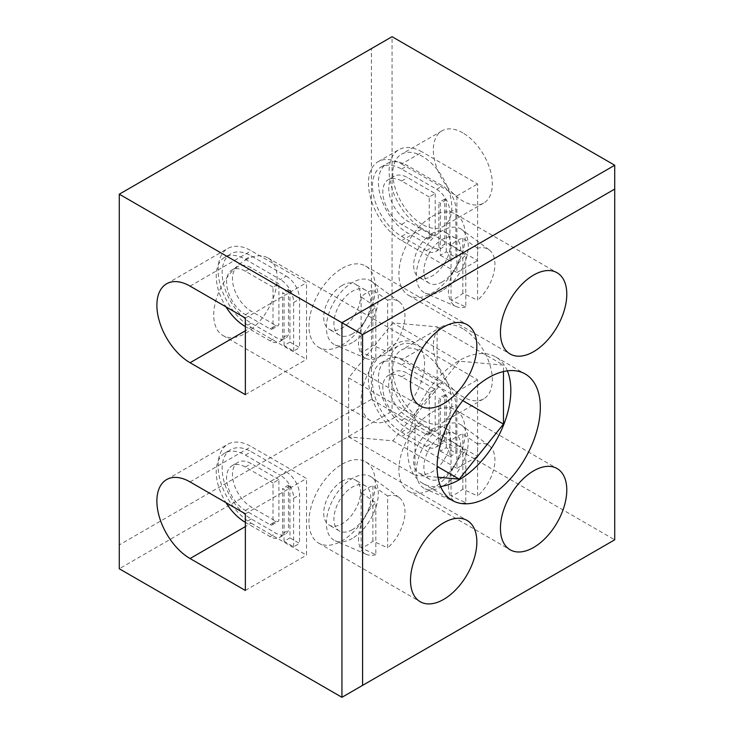 <?xml version="1.0" encoding="UTF-8"?>
<svg xmlns="http://www.w3.org/2000/svg" width="734" height="734" viewBox="0 0 734 734"><rect width="100%" height="100%" fill="white"/><g stroke="black" fill="none" stroke-linecap="round" stroke-linejoin="round"><path stroke-width="0.55" stroke-dasharray="3.67 2.75" d="M477.586 248.257L462.842 238.119A34.792 20.084 120 0 0 456.943 240.697A34.792 20.084 120 0 0 451.043 244.927L465.787 255.074L465.787 306.968L451.043 300.087A34.792 20.084 120 0 0 456.943 297.509A34.792 20.084 120 0 0 462.842 293.27L477.586 300.16L477.586 248.257A32.856 18.974 -60 0 1 489.156 249.844A32.856 18.974 -60 0 1 477.586 300.16M442.299 290.627A36.709 21.194 -60 0 1 425.188 293.068A36.709 21.194 -60 0 1 418.004 264.121A36.709 21.194 -60 0 1 442.299 230.678A36.709 21.194 -60 0 1 461.824 229.623A36.709 21.194 -60 0 1 465.943 259.368A36.709 21.194 -60 0 1 442.299 290.627M465.787 306.968A32.856 18.974 -60 0 1 456.374 306.628A32.856 18.974 -60 0 1 449.08 284.517A32.856 18.974 -60 0 1 465.787 255.074M442.299 281.929A26.066 15.047 -60 0 1 429.271 283.223A26.066 15.047 -60 0 1 425.27 262.332A26.066 15.047 -60 0 1 442.299 239.367A26.066 15.047 -60 0 1 455.337 238.073A26.066 15.047 -60 0 1 459.328 258.964A26.066 15.047 -60 0 1 442.299 281.929M432.087 233.467A26.066 15.047 120 0 0 415.059 256.441A26.066 15.047 120 0 0 419.059 277.324A26.066 15.047 120 0 0 432.087 276.03A26.066 15.047 120 0 0 449.116 253.065A26.066 15.047 120 0 0 445.125 232.183A26.066 15.047 120 0 0 432.087 233.467M387.644 300.188L372.9 290.049A34.792 20.084 120 0 0 367 292.627A34.792 20.084 120 0 0 361.1 296.857L375.845 306.995L375.845 358.898L361.1 352.008A34.792 20.084 120 0 0 367 349.439A34.792 20.084 120 0 0 372.9 345.2L387.644 352.081L387.644 300.188A32.856 18.974 -60 0 1 399.213 301.775A32.856 18.974 -60 0 1 387.644 352.081M352.357 342.549A36.709 21.194 -60 0 1 335.245 344.998A36.709 21.194 -60 0 1 328.061 316.051A36.709 21.194 -60 0 1 352.357 282.599A36.709 21.194 -60 0 1 371.881 281.544A36.709 21.194 -60 0 1 376.001 311.299A36.709 21.194 -60 0 1 352.357 342.549M375.845 358.898A32.856 18.974 -60 0 1 366.431 358.559A32.856 18.974 -60 0 1 359.128 336.438A32.856 18.974 -60 0 1 375.845 306.995M352.357 333.86A26.066 15.047 -60 0 1 339.328 335.154A26.066 15.047 -60 0 1 335.328 314.262A26.066 15.047 -60 0 1 352.357 291.297A26.066 15.047 -60 0 1 365.394 290.003A26.066 15.047 -60 0 1 369.386 310.886A26.066 15.047 -60 0 1 352.357 333.86M342.145 285.398A26.066 15.047 120 0 0 325.116 308.363A26.066 15.047 120 0 0 329.116 329.254A26.066 15.047 120 0 0 342.145 327.96A26.066 15.047 120 0 0 359.174 304.995A26.066 15.047 120 0 0 355.183 284.104A26.066 15.047 120 0 0 342.145 285.398M477.586 444.061L462.842 433.913A34.792 20.084 120 0 0 456.943 436.491A34.792 20.084 120 0 0 451.043 440.73L465.787 450.869L465.787 502.762L451.043 495.881A34.792 20.084 120 0 0 456.943 493.303A34.792 20.084 120 0 0 462.842 489.073L477.586 495.955L477.586 444.061A32.856 18.974 -60 0 1 489.156 445.639A32.856 18.974 -60 0 1 477.586 495.955M442.299 486.422A36.709 21.194 -60 0 1 425.188 488.862A36.709 21.194 -60 0 1 418.004 459.915A36.709 21.194 -60 0 1 442.299 426.472A36.709 21.194 -60 0 1 461.824 425.417A36.709 21.194 -60 0 1 465.943 455.172A36.709 21.194 -60 0 1 442.299 486.422M465.787 502.762A32.856 18.974 -60 0 1 456.374 502.423A32.856 18.974 -60 0 1 449.08 480.311A32.856 18.974 -60 0 1 465.787 450.869M442.299 477.733A26.066 15.047 -60 0 1 429.271 479.018A26.066 15.047 -60 0 1 425.27 458.135A26.066 15.047 -60 0 1 442.299 435.161A26.066 15.047 -60 0 1 455.337 433.877A26.066 15.047 -60 0 1 459.328 454.759A26.066 15.047 -60 0 1 442.299 477.733M432.087 429.271A26.066 15.047 120 0 0 415.059 452.236A26.066 15.047 120 0 0 419.059 473.118A26.066 15.047 120 0 0 432.087 471.834A26.066 15.047 120 0 0 449.116 448.859A26.066 15.047 120 0 0 445.125 427.977A26.066 15.047 120 0 0 432.087 429.271M387.644 495.991L372.9 485.844A34.792 20.084 120 0 0 367 488.422A34.792 20.084 120 0 0 361.1 492.652L375.845 502.799L375.845 554.693L361.1 547.812A34.792 20.084 120 0 0 367 545.234A34.792 20.084 120 0 0 372.9 541.004L387.644 547.885L387.644 495.991A32.856 18.974 -60 0 1 399.213 497.569A32.856 18.974 -60 0 1 387.644 547.885M352.357 538.352A36.709 21.194 -60 0 1 335.245 540.793A36.709 21.194 -60 0 1 328.061 511.846A36.709 21.194 -60 0 1 352.357 478.403A36.709 21.194 -60 0 1 371.881 477.348A36.709 21.194 -60 0 1 376.001 507.093A36.709 21.194 -60 0 1 352.357 538.352M375.845 554.693A32.856 18.974 -60 0 1 366.431 554.354A32.856 18.974 -60 0 1 359.128 532.242A32.856 18.974 -60 0 1 375.845 502.799M352.357 529.654A26.066 15.047 -60 0 1 339.328 530.948A26.066 15.047 -60 0 1 335.328 510.057A26.066 15.047 -60 0 1 352.357 487.092A26.066 15.047 -60 0 1 365.394 485.798A26.066 15.047 -60 0 1 369.386 506.689A26.066 15.047 -60 0 1 352.357 529.654M342.145 481.192A26.066 15.047 120 0 0 325.116 504.166A26.066 15.047 120 0 0 329.116 525.049A26.066 15.047 120 0 0 342.145 523.764A26.066 15.047 120 0 0 359.174 500.79A26.066 15.047 120 0 0 355.183 479.908A26.066 15.047 120 0 0 342.145 481.192M392.873 418.463A44.829 25.883 120 0 0 422.16 378.955A44.829 25.883 120 0 0 415.288 343.026A44.829 25.883 120 0 0 392.873 345.246A44.829 25.883 120 0 0 363.587 384.754A44.829 25.883 120 0 0 370.459 420.683A44.829 25.883 120 0 0 392.873 418.463M245.431 260.12A44.829 25.883 -60 0 1 267.846 257.9A44.829 25.883 -60 0 1 274.718 293.829A44.829 25.883 -60 0 1 245.431 333.337A44.829 25.883 -60 0 1 223.008 335.557A44.829 25.883 -60 0 1 216.135 299.628A44.829 25.883 -60 0 1 245.431 260.12M507.35 370.863A72.987 42.141 120 0 0 495.716 356.963A72.987 42.141 120 0 0 459.227 360.568A72.987 42.141 120 0 0 411.545 424.885A72.987 42.141 120 0 0 422.738 483.367A72.987 42.141 120 0 0 440.593 486.495M342.145 268.369A46.921 27.085 -60 0 1 365.605 266.047A46.921 27.085 -60 0 1 372.799 303.647A46.921 27.085 -60 0 1 342.145 344.989A46.921 27.085 -60 0 1 318.684 347.31A46.921 27.085 -60 0 1 311.491 309.711A46.921 27.085 -60 0 1 342.145 268.369M432.087 216.447A46.921 27.085 -60 0 1 455.548 214.117A46.921 27.085 -60 0 1 462.741 251.716A46.921 27.085 -60 0 1 432.087 293.059A46.921 27.085 -60 0 1 408.627 295.38A46.921 27.085 -60 0 1 401.434 257.79A46.921 27.085 -60 0 1 432.087 216.447M342.145 464.172A46.921 27.085 -60 0 1 365.605 461.842A46.921 27.085 -60 0 1 372.799 499.441A46.921 27.085 -60 0 1 342.145 540.784A46.921 27.085 -60 0 1 318.684 543.105A46.921 27.085 -60 0 1 311.491 505.515A46.921 27.085 -60 0 1 342.145 464.172M432.087 412.242A46.921 27.085 -60 0 1 455.548 409.921A46.921 27.085 -60 0 1 462.741 447.511A46.921 27.085 -60 0 1 432.087 488.853A46.921 27.085 -60 0 1 408.627 491.184A46.921 27.085 -60 0 1 401.434 453.584A46.921 27.085 -60 0 1 432.087 412.242M422.289 224.402A41.7 24.075 60 0 1 395.048 187.656A41.7 24.075 60 0 1 401.443 154.232A41.7 24.075 60 0 1 422.289 156.305A41.7 24.075 60 0 1 449.538 193.051A41.7 24.075 60 0 1 443.143 226.467A41.7 24.075 60 0 1 422.289 224.402M462.842 132.891A41.7 24.075 -120 0 0 441.987 130.826A41.7 24.075 -120 0 0 435.592 164.242A41.7 24.075 -120 0 0 462.842 200.997A41.7 24.075 -120 0 0 483.697 203.061A41.7 24.075 -120 0 0 490.083 169.637A41.7 24.075 -120 0 0 462.842 132.891M422.289 420.206A41.7 24.075 60 0 1 395.048 383.451A41.7 24.075 60 0 1 401.443 350.035A41.7 24.075 60 0 1 422.289 352.1A41.7 24.075 60 0 1 449.538 388.846A41.7 24.075 60 0 1 443.143 422.27A41.7 24.075 60 0 1 422.289 420.206M462.842 328.685A41.7 24.075 -120 0 0 441.987 326.621A41.7 24.075 -120 0 0 435.592 360.045A41.7 24.075 -120 0 0 462.842 396.791A41.7 24.075 -120 0 0 483.697 398.856A41.7 24.075 -120 0 0 490.083 365.44A41.7 24.075 -120 0 0 462.842 328.685M251.257 327.41L306.546 359.33L306.546 282.718L251.257 250.789A46.921 27.085 -120 0 0 227.797 248.468A46.921 27.085 -120 0 0 220.604 286.067A46.921 27.085 -120 0 0 251.257 327.41L245.358 330.814M286.269 276.122A18.763 10.836 60 0 1 299.545 299.105L299.545 347.632L289.958 342.099L289.958 290.169L288.48 289.315L288.48 334.365A18.763 10.836 60 0 1 285.333 338.346A18.763 10.836 60 0 1 275.947 337.42L251.257 323.162A41.187 23.782 60 0 1 224.347 286.866A41.187 23.782 60 0 1 230.66 253.863A41.187 23.782 60 0 1 251.257 255.909L286.269 276.122L280.379 279.526L245.358 259.313A41.187 23.782 -120 0 0 224.76 257.267A41.187 23.782 -120 0 0 225.98 306.858M401.608 163.985L456.906 195.905L456.906 272.525L401.608 240.605A46.921 27.085 60 0 1 370.964 199.253A46.921 27.085 60 0 1 378.148 161.663A46.921 27.085 60 0 1 401.608 163.985L422.289 152.048A46.921 27.085 -120 0 0 398.837 149.718A46.921 27.085 -120 0 0 391.644 187.317A46.921 27.085 -120 0 0 422.289 228.659L477.586 260.588L477.586 183.968L422.289 152.048M440.317 255.294L449.896 260.827L449.896 212.3A18.763 10.836 -120 0 0 436.629 189.317L401.608 169.095A41.187 23.782 -120 0 0 381.019 167.058A41.187 23.782 -120 0 0 374.707 200.061A41.187 23.782 -120 0 0 401.608 236.348L426.307 250.606A18.763 10.836 -120 0 0 435.693 251.542A18.763 10.836 -120 0 0 438.84 247.56L438.84 202.511L440.317 203.364L440.317 255.294L446.254 251.863L455.842 257.395L455.842 208.869A18.763 10.836 -120 0 0 442.565 185.885L407.544 165.673A41.187 23.782 -120 0 0 386.956 163.627A41.187 23.782 -120 0 0 380.643 196.629A41.187 23.782 -120 0 0 407.544 232.926L432.243 247.184A18.763 10.836 -120 0 0 441.629 248.11A18.763 10.836 -120 0 0 444.776 244.128L438.84 247.56M251.257 523.204L306.546 555.133L306.546 478.513L251.257 446.593A46.921 27.085 -120 0 0 227.797 444.263A46.921 27.085 -120 0 0 220.604 481.862A46.921 27.085 -120 0 0 251.257 523.204L245.358 526.608M286.269 471.925A18.763 10.836 60 0 1 299.545 494.909L299.545 543.426L289.958 537.894L289.958 485.963L288.48 485.119L288.48 530.168A18.763 10.836 60 0 1 285.333 534.141A18.763 10.836 60 0 1 275.947 533.214L251.257 518.956A41.187 23.782 60 0 1 224.347 482.669A41.187 23.782 60 0 1 230.66 449.667A41.187 23.782 60 0 1 251.257 451.704L286.269 471.925L280.379 475.329L245.358 455.108A41.187 23.782 -120 0 0 224.76 453.071A41.187 23.782 -120 0 0 225.98 502.662M401.608 359.779L456.906 391.708L456.906 468.32L401.608 436.4A46.921 27.085 60 0 1 370.964 395.057A46.921 27.085 60 0 1 378.148 357.458A46.921 27.085 60 0 1 401.608 359.779L422.289 347.843A46.921 27.085 -120 0 0 398.837 345.521A46.921 27.085 -120 0 0 391.644 383.111A46.921 27.085 -120 0 0 422.289 424.454L477.586 456.383L477.586 379.762L422.289 347.843M440.317 451.089L449.896 456.621L449.896 408.095A18.763 10.836 -120 0 0 436.629 385.111L401.608 364.899A41.187 23.782 -120 0 0 381.019 362.853A41.187 23.782 -120 0 0 374.707 395.855A41.187 23.782 -120 0 0 401.608 432.152L426.307 446.41A18.763 10.836 -120 0 0 435.693 447.336A18.763 10.836 -120 0 0 438.84 443.354L438.84 398.305L440.317 399.158L440.317 451.089L446.254 447.657L455.842 453.19L455.842 404.673A18.763 10.836 -120 0 0 442.565 381.689L407.544 361.467A41.187 23.782 -120 0 0 386.956 359.431A41.187 23.782 -120 0 0 380.643 392.433A41.187 23.782 -120 0 0 407.544 428.72L432.243 442.978A18.763 10.836 -120 0 0 441.629 443.905A18.763 10.836 -120 0 0 444.776 439.932L438.84 443.354M456.906 195.905L477.586 183.968M456.906 272.525L477.586 260.588M456.906 468.32L477.586 456.383M456.906 391.708L477.586 379.762M371.422 399.351L119.284 544.922L119.284 194.189L371.422 48.618L371.422 399.351L392.066 411.269L392.066 36.7L371.422 48.618M245.358 318.042L306.546 282.718M245.358 394.663L306.546 359.33M245.358 590.457L306.546 555.133M245.358 513.846L306.546 478.513M119.284 544.922L119.284 568.758L392.066 411.269L614.716 539.811L341.934 697.3M614.716 165.242L614.716 539.811M503.46 371.569L503.46 365.137L459.227 361.183L414.994 416.215L414.994 475.192L437.959 477.247M392.873 322.877L348.641 377.9L348.641 436.886L392.873 440.831L437.106 385.809L437.106 326.832L392.873 322.877L459.227 361.183M437.106 326.832L503.46 365.137M437.106 385.809L462.787 400.636M392.873 440.831L437.115 466.374M348.641 436.886L414.994 475.192M348.641 377.9L414.994 416.215M429.252 392.773L401.608 376.817A26.589 15.35 -120 0 0 388.314 375.496A26.589 15.35 -120 0 0 384.24 396.8A26.589 15.35 -120 0 0 401.608 420.233L426.307 434.491A4.175 2.404 -120 0 0 428.39 434.693A4.175 2.404 -120 0 0 429.252 432.785L429.252 392.773L435.198 389.35L407.544 373.386A26.589 15.35 -120 0 0 394.259 372.065A26.589 15.35 -120 0 0 390.176 393.369A26.589 15.35 -120 0 0 407.544 416.802L432.243 431.06A4.175 2.404 -120 0 0 434.335 431.271A4.175 2.404 -120 0 0 435.198 429.362L435.198 389.35M446.254 447.657L446.254 395.727L444.776 394.883L444.776 439.932M449.896 456.621L455.842 453.19M444.776 394.883L438.84 398.305M446.254 395.727L440.317 399.158M251.257 518.956L245.358 522.36L270.057 536.618A18.763 10.836 -120 0 0 279.434 537.545A18.763 10.836 -120 0 0 282.59 533.572L288.48 530.168M289.958 537.894L284.058 541.297L293.646 546.839L299.545 543.426M293.646 546.839L293.646 498.313A18.763 10.836 -120 0 0 280.379 475.329M273.002 482.99L245.358 467.026A26.589 15.35 -120 0 0 232.063 465.714A26.589 15.35 -120 0 0 227.99 487.018A26.589 15.35 -120 0 0 245.358 510.442L270.057 524.7A4.175 2.404 -120 0 0 272.14 524.911A4.175 2.404 -120 0 0 273.002 523.003L273.002 482.99L278.902 479.586L278.902 519.599A4.175 2.404 60 0 1 278.039 521.507A4.175 2.404 60 0 1 275.947 521.296L251.257 507.038A26.589 15.35 60 0 1 233.889 483.605A26.589 15.35 60 0 1 237.963 462.301A26.589 15.35 60 0 1 251.257 463.622L278.902 479.586M284.058 541.297L284.058 489.376L282.59 488.523L282.59 533.572M289.958 485.963L284.058 489.376M288.48 485.119L282.59 488.523M429.252 196.978L401.608 181.014A26.589 15.35 -120 0 0 388.314 179.702A26.589 15.35 -120 0 0 384.24 201.006A26.589 15.35 -120 0 0 401.608 224.43L426.307 238.688A4.175 2.404 -120 0 0 428.39 238.899A4.175 2.404 -120 0 0 429.252 236.99L429.252 196.978L435.198 193.547L407.544 177.591A26.589 15.35 -120 0 0 394.259 176.27A26.589 15.35 -120 0 0 390.176 197.574A26.589 15.35 -120 0 0 407.544 221.007L432.243 235.265A4.175 2.404 -120 0 0 434.335 235.467A4.175 2.404 -120 0 0 435.198 233.559L435.198 193.547M446.254 251.863L446.254 199.932L444.776 199.079L444.776 244.128M449.896 260.827L455.842 257.395M444.776 199.079L438.84 202.511M446.254 199.932L440.317 203.364M251.257 323.162L245.358 326.566L270.057 340.824A18.763 10.836 -120 0 0 279.434 341.75A18.763 10.836 -120 0 0 282.59 337.768L288.48 334.365M289.958 342.099L284.058 345.503L293.646 351.036L299.545 347.632M293.646 351.036L293.646 302.518A18.763 10.836 -120 0 0 280.379 279.526M273.002 287.187L245.358 271.231A26.589 15.35 -120 0 0 232.063 269.91A26.589 15.35 -120 0 0 227.99 291.214A26.589 15.35 -120 0 0 245.358 314.647L270.057 328.905A4.175 2.404 -120 0 0 272.14 329.107A4.175 2.404 -120 0 0 273.002 327.199L273.002 287.187L278.902 283.783L278.902 323.795A4.175 2.404 60 0 1 278.039 325.703A4.175 2.404 60 0 1 275.947 325.501L251.257 311.244A26.589 15.35 60 0 1 233.889 287.811A26.589 15.35 60 0 1 237.963 266.506A26.589 15.35 60 0 1 251.257 267.827L278.902 283.783M284.058 345.503L284.058 293.572L282.59 292.719L282.59 337.768M289.958 290.169L284.058 293.572M288.48 289.315L282.59 292.719M372.9 541.004L372.9 485.844M361.1 492.652L361.1 547.812M462.842 489.073L462.842 433.913M451.043 440.73L451.043 495.881M372.9 345.2L372.9 290.049M361.1 296.857L361.1 352.008M462.842 293.27L462.842 238.119M451.043 244.927L451.043 300.087M190.06 286.122L251.257 250.789M190.06 481.917L251.257 446.593M401.608 436.4L422.289 424.454M401.608 240.605L422.289 228.659M401.608 376.817L407.544 373.386M429.252 432.785L435.198 429.362M426.307 434.491L432.243 431.06M401.608 420.233L407.544 416.802M436.629 385.111L442.565 381.689M401.608 364.899L407.544 361.467M449.896 408.095L455.842 404.673M426.307 446.41L432.243 442.978M401.608 432.152L407.544 428.72M245.358 455.108L251.257 451.704M270.057 536.618L275.947 533.214M293.646 498.313L299.545 494.909M245.358 467.026L251.257 463.622M245.358 510.442L251.257 507.038M270.057 524.7L275.947 521.296M273.002 523.003L278.902 519.599M401.608 181.014L407.544 177.591M429.252 236.99L435.198 233.559M426.307 238.688L432.243 235.265M401.608 224.43L407.544 221.007M436.629 189.317L442.565 185.885M401.608 169.095L407.544 165.673M449.896 212.3L455.842 208.869M426.307 250.606L432.243 247.184M401.608 236.348L407.544 232.926M245.358 259.313L251.257 255.909M270.057 340.824L275.947 337.42M293.646 302.518L299.545 299.105M245.358 271.231L251.257 267.827M245.358 314.647L251.257 311.244M270.057 328.905L275.947 325.501M273.002 327.199L278.902 323.795M456.374 306.628L425.188 293.068M429.271 283.223L419.059 277.324M366.431 358.559L335.245 344.998M339.328 335.154L329.116 329.254M456.374 502.423L425.188 488.862M429.271 479.018L419.059 473.118M366.431 554.354L335.245 540.793M339.328 530.948L329.116 525.049M267.846 257.9L415.288 343.026M495.716 356.963L525.205 373.982M365.605 266.047L467.136 324.667M455.548 214.117L557.078 272.736M365.605 461.842L467.136 520.461M455.548 409.921L557.078 468.531M441.987 130.826L401.443 154.232M441.987 326.621L401.443 350.035M166.6 283.801L227.797 248.468M166.6 479.596L227.797 444.263M483.697 398.856L443.143 422.27M483.697 203.061L443.143 226.467M378.148 161.663L398.837 149.718M378.148 357.458L398.837 345.521M408.627 491.184L510.158 549.794M318.684 543.105L420.215 601.724M408.627 295.38L510.158 353.999M318.684 347.31L420.215 405.93M422.738 483.367L452.227 500.395M223.008 335.557L370.459 420.683M428.39 434.693L434.335 431.271M388.314 375.496L394.259 372.065M435.693 447.336L441.629 443.905M381.019 362.853L386.956 359.431M224.76 453.071L230.66 449.667M279.434 537.545L285.333 534.141M232.063 465.714L237.963 462.301M272.14 524.911L278.039 521.507M428.39 238.899L434.335 235.467M388.314 179.702L394.259 176.27M435.693 251.542L441.629 248.11M381.019 167.058L386.956 163.627M224.76 257.267L230.66 253.863M279.434 341.75L285.333 338.346M232.063 269.91L237.963 266.506M272.14 329.107L278.039 325.703M365.394 485.798L355.183 479.908M399.213 497.569L371.881 477.348M455.337 433.877L445.125 427.977M489.156 445.639L461.824 425.417M365.394 290.003L355.183 284.104M399.213 301.775L371.881 281.544M455.337 238.073L445.125 232.183M489.156 249.844L461.824 229.623"/><path stroke-width="1.1" d="M488.716 496.78A72.987 42.141 120 0 0 536.398 432.464A72.987 42.141 120 0 0 525.205 373.982A72.987 42.141 120 0 0 488.716 377.597A72.987 42.141 120 0 0 441.042 441.914A72.987 42.141 120 0 0 452.227 500.395A72.987 42.141 120 0 0 488.716 496.78M440.593 486.495A72.987 42.141 120 0 0 459.227 479.752A72.987 42.141 120 0 0 507.35 370.863M443.675 403.608A46.921 27.085 120 0 0 474.32 362.257A46.921 27.085 120 0 0 467.136 324.667A46.921 27.085 120 0 0 443.675 326.988A46.921 27.085 120 0 0 413.022 368.33A46.921 27.085 120 0 0 420.215 405.93A46.921 27.085 120 0 0 443.675 403.608M533.618 351.678A46.921 27.085 120 0 0 564.263 310.335A46.921 27.085 120 0 0 557.078 272.736A46.921 27.085 120 0 0 533.618 275.057A46.921 27.085 120 0 0 502.964 316.4A46.921 27.085 120 0 0 510.158 353.999A46.921 27.085 120 0 0 533.618 351.678M443.675 599.403A46.921 27.085 120 0 0 474.32 558.06A46.921 27.085 120 0 0 467.136 520.461A46.921 27.085 120 0 0 443.675 522.782A46.921 27.085 120 0 0 413.022 564.134A46.921 27.085 120 0 0 420.215 601.724A46.921 27.085 120 0 0 443.675 599.403M533.618 547.472A46.921 27.085 120 0 0 564.263 506.13A46.921 27.085 120 0 0 557.078 468.531A46.921 27.085 120 0 0 533.618 470.861A46.921 27.085 120 0 0 502.964 512.204A46.921 27.085 120 0 0 510.158 549.794A46.921 27.085 120 0 0 533.618 547.472M190.06 286.122A46.921 27.085 -120 0 0 166.6 283.801A46.921 27.085 -120 0 0 159.416 321.391A46.921 27.085 -120 0 0 190.06 362.734L245.358 394.663L245.358 318.042L190.06 286.122M190.06 481.917A46.921 27.085 -120 0 0 166.6 479.596A46.921 27.085 -120 0 0 159.416 517.195A46.921 27.085 -120 0 0 190.06 558.537L245.358 590.457L245.358 513.846L190.06 481.917M362.578 334.649L362.578 685.382L614.716 539.811L614.716 189.078L362.578 334.649L119.284 194.189L119.284 568.758L341.934 697.3L341.934 322.731L614.716 165.242L392.066 36.7L119.284 194.189M437.959 477.247L459.227 479.146L503.46 424.114L503.46 371.569M462.787 400.636L503.46 424.114M437.115 466.374L459.227 479.146M614.716 165.242L614.716 189.078M362.578 685.382L341.934 697.3M225.98 502.662A41.187 23.782 -120 0 0 245.358 522.36M225.98 306.858A41.187 23.782 -120 0 0 245.358 326.566M190.06 362.734L245.358 330.814M190.06 558.537L245.358 526.608"/></g></svg>
